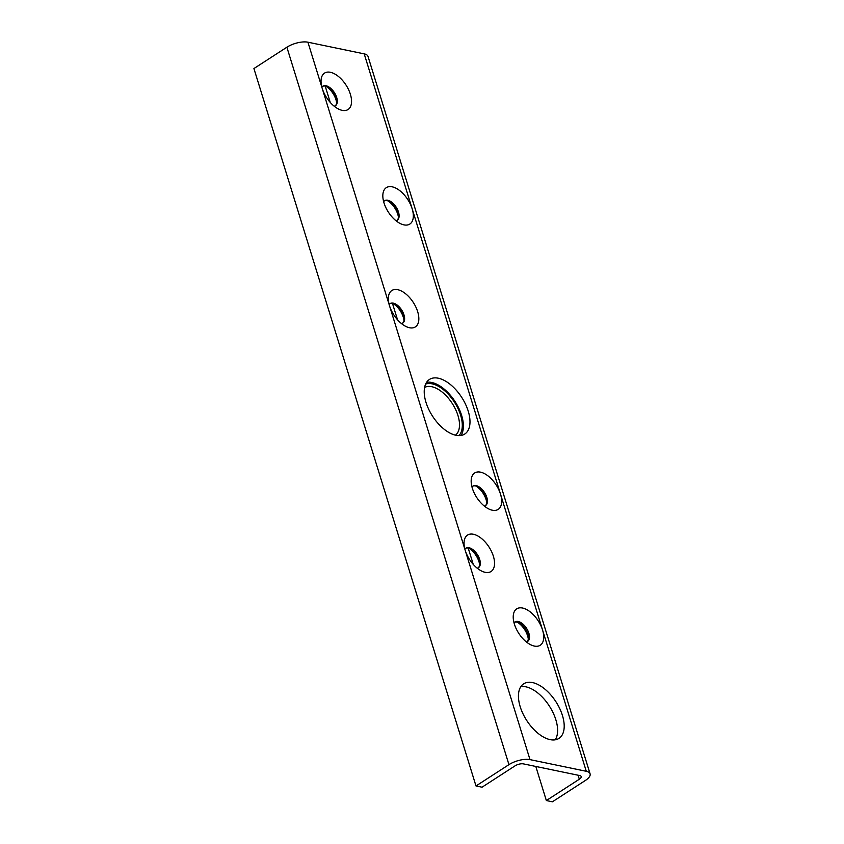 <?xml version="1.0" encoding="UTF-8"?>
<svg xmlns="http://www.w3.org/2000/svg" width="844" height="844" viewBox="0 0 844 844"><rect width="100%" height="100%" fill="white"/><g stroke="black" fill="none" stroke-linecap="round" stroke-linejoin="round"><path stroke-width="1.27" d="M527.046 641.725A11.605 6.193 57.1 0 0 528.407 637.821A11.605 6.193 57.1 0 0 527.774 633.949A11.605 6.193 57.1 0 0 518.627 622.703A11.605 6.193 57.1 0 0 514.513 622.344M517.414 622.281A14.696 7.849 -122.9 0 1 528.302 639.108M526.35 641.925A11.605 6.193 57.1 0 0 527.637 641.429A11.605 6.193 57.1 0 0 528.871 633.243A11.605 6.193 57.1 0 0 515.03 621.933A11.605 6.193 57.1 0 0 514.049 622.904M478.179 567.822A11.605 6.193 57.1 0 0 479.782 563.697A11.605 6.193 57.1 0 0 479.149 559.825A11.605 6.193 57.1 0 0 470.002 548.579A11.605 6.193 57.1 0 0 465.582 548.357M468.789 548.146A14.696 7.849 -122.9 0 1 479.677 564.984M477.176 568.149A11.605 6.193 57.1 0 0 478.464 567.653A11.605 6.193 57.1 0 0 479.698 559.466A11.605 6.193 57.1 0 0 465.856 548.167A11.605 6.193 57.1 0 0 464.865 549.127M485.289 505.714A11.605 6.193 57.1 0 0 486.893 501.6A11.605 6.193 57.1 0 0 486.26 497.728A11.605 6.193 57.1 0 0 477.113 486.482A11.605 6.193 57.1 0 0 472.703 486.249M475.9 486.049A14.696 7.849 -122.9 0 1 486.788 502.876M484.287 506.052A11.605 6.193 57.1 0 0 485.574 505.556A11.605 6.193 57.1 0 0 486.809 497.369A11.605 6.193 57.1 0 0 472.967 486.06A11.605 6.193 57.1 0 0 471.986 487.03M402.472 323.241A11.605 6.193 57.1 0 0 404.076 319.127A11.605 6.193 57.1 0 0 403.432 315.255A11.605 6.193 57.1 0 0 394.296 304.009A11.605 6.193 57.1 0 0 389.875 303.777M393.072 303.576A14.696 7.849 -122.9 0 1 403.959 320.414M401.47 323.579A11.605 6.193 57.1 0 0 402.746 323.083A11.605 6.193 57.1 0 0 403.991 314.896A11.605 6.193 57.1 0 0 390.139 303.587A11.605 6.193 57.1 0 0 389.158 304.557M396.965 220.379A11.605 6.193 57.1 0 0 398.568 216.264A11.605 6.193 57.1 0 0 397.935 212.382A11.605 6.193 57.1 0 0 388.789 201.146A11.605 6.193 57.1 0 0 384.379 200.914M387.575 200.714A14.696 7.849 -122.9 0 1 398.463 217.541M395.963 220.717A11.605 6.193 57.1 0 0 397.25 220.21A11.605 6.193 57.1 0 0 398.484 212.034A11.605 6.193 57.1 0 0 384.642 200.724A11.605 6.193 57.1 0 0 383.661 201.695M335.173 105.848A11.605 6.193 57.1 0 0 336.777 101.723A11.605 6.193 57.1 0 0 336.144 97.851A11.605 6.193 57.1 0 0 326.997 86.605A11.605 6.193 57.1 0 0 322.577 86.383M325.784 86.172A14.696 7.849 -122.9 0 1 336.672 103.01M334.171 106.175A11.605 6.193 57.1 0 0 335.458 105.679A11.605 6.193 57.1 0 0 336.693 97.493A11.605 6.193 57.1 0 0 322.851 86.194A11.605 6.193 57.1 0 0 321.87 87.154M586.285 771.289L542.544 629.983A21.67 11.563 -122.9 0 1 531.477 645.132A21.67 11.563 -122.9 0 1 513.215 616.911A21.67 11.563 -122.9 0 1 525.527 609.009A21.67 11.563 -122.9 0 1 542.544 629.983L500.492 494.099A21.67 11.563 -122.9 0 1 489.414 509.259A21.67 11.563 -122.9 0 1 471.163 481.038A21.67 11.563 -122.9 0 1 483.464 473.136A21.67 11.563 -122.9 0 1 500.492 494.099L412.157 208.763A21.67 11.563 -122.9 0 1 401.09 223.924A21.67 11.563 -122.9 0 1 382.828 195.702A21.67 11.563 -122.9 0 1 395.14 187.801A21.67 11.563 -122.9 0 1 412.157 208.763L364.207 53.868L307.923 42.2A15.477 6.098 162.8 0 0 286.876 47.222L253.917 68.543L475.995 785.964L508.953 764.643A15.477 6.098 -17.2 0 1 530 759.621L586.285 771.289A15.477 6.098 -17.2 0 1 590.083 773.821A15.477 6.098 -17.2 0 1 585.356 780.478L552.387 801.8L546.353 800.545L535.803 766.457M530 759.621L465.223 550.372A21.67 11.563 -122.9 0 1 464.042 543.146A21.67 11.563 -122.9 0 1 476.343 535.233A21.67 11.563 -122.9 0 1 493.371 556.207A21.67 11.563 -122.9 0 1 482.293 571.367A21.67 11.563 -122.9 0 1 465.223 550.372L389.517 305.792A21.67 11.563 -122.9 0 1 388.335 298.565A21.67 11.563 -122.9 0 1 400.636 290.663A21.67 11.563 -122.9 0 1 417.664 311.636A21.67 11.563 -122.9 0 1 406.586 326.786A21.67 11.563 -122.9 0 1 389.517 305.792L322.218 88.398A21.67 11.563 -122.9 0 1 321.036 81.172A21.67 11.563 -122.9 0 1 333.338 73.259A21.67 11.563 -122.9 0 1 350.365 94.233A21.67 11.563 -122.9 0 1 339.288 109.393A21.67 11.563 -122.9 0 1 322.218 88.398L307.923 42.2M468.22 411.123A32.494 17.344 -122.9 0 1 464.759 434.027A32.494 17.344 -122.9 0 1 432.539 416.166A32.494 17.344 -122.9 0 1 429.459 379.452A32.494 17.344 -122.9 0 1 468.22 411.123M562.431 715.48A32.494 17.344 -122.9 0 1 558.971 738.394A32.494 17.344 -122.9 0 1 526.751 720.523A32.494 17.344 -122.9 0 1 523.67 683.819A32.494 17.344 -122.9 0 1 562.431 715.48M546.353 800.545L579.322 779.223A6.193 2.437 162.8 0 0 581.21 776.564A6.193 2.437 162.8 0 0 579.701 775.552L523.407 763.883A6.193 2.437 162.8 0 0 514.988 765.888L482.029 787.209L475.995 785.964M555.215 739.819A32.494 17.344 57.1 0 0 555.837 719.742A32.494 17.344 57.1 0 0 520.832 686.657M461.003 435.451A32.494 17.344 57.1 0 0 461.626 415.385A32.494 17.344 57.1 0 0 426.621 382.3M473.252 564.393L468.188 548.02M397.545 319.823L392.481 303.45M330.247 102.419L325.183 86.046M590.083 773.821L368.005 56.4A15.477 6.098 162.8 0 0 364.207 53.868M424.606 387.459A28.432 15.181 -122.9 0 1 452.226 403.432A28.432 15.181 -122.9 0 1 455.465 435.177M458.978 435.609A30.954 16.521 57.1 0 0 454.378 402.039A30.954 16.521 57.1 0 0 425.65 384.073M579.322 779.223L578.077 775.214M508.953 764.643L286.876 47.222"/></g></svg>
